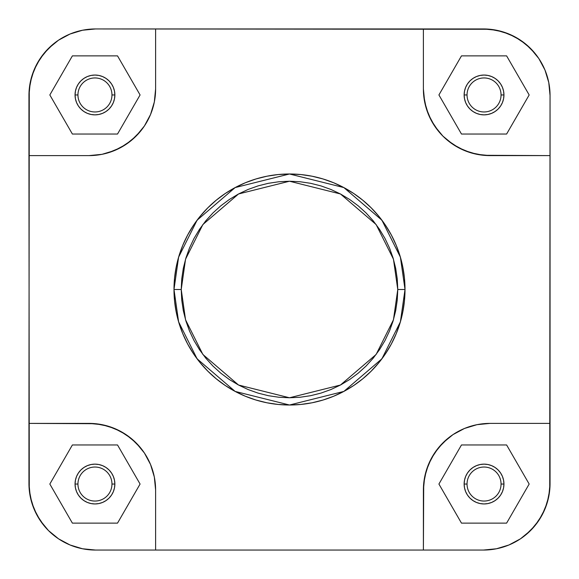<?xml version="1.0" encoding="UTF-8"?>
<svg xmlns="http://www.w3.org/2000/svg" width="579" height="579" viewBox="0 0 579 579"><rect width="100%" height="100%" fill="white"/><g stroke="black" fill="none" stroke-linecap="round" stroke-linejoin="round"><path stroke-width="0.87" d="M77.948 484.044A17.008 17.008 0 0 0 94.956 501.052A17.008 17.008 0 0 0 111.964 484.044L114.859 484.044A19.903 19.903 0 0 1 94.956 503.947A19.903 19.903 0 0 1 75.053 484.044L77.948 484.044A17.008 17.008 0 0 1 94.956 467.036A17.008 17.008 0 0 1 111.964 484.044A17.008 17.008 0 0 1 94.956 501.052A17.008 17.008 0 0 1 77.948 484.044L75.053 484.044L75.436 480.165L76.566 476.43L78.404 472.985L80.879 469.967L83.897 467.492L87.342 465.654L91.077 464.524L94.956 464.141L98.835 464.524L102.57 465.654L106.015 467.492L109.033 469.967L111.508 472.985L113.346 476.43L114.476 480.165L114.859 484.044L114.476 487.923L113.346 491.658L111.508 495.103L109.033 498.121L106.015 500.596L102.57 502.434L98.835 503.564L94.956 503.947L91.077 503.564L87.342 502.434L83.897 500.596L80.879 498.121L78.404 495.103L76.566 491.658L75.436 487.923L75.053 484.044A19.903 19.903 0 0 1 94.956 464.141A19.903 19.903 0 0 1 114.859 484.044L111.964 484.044A17.008 17.008 0 0 0 94.956 467.036A17.008 17.008 0 0 0 77.948 484.044M77.948 94.956A17.008 17.008 0 0 0 94.956 111.964A17.008 17.008 0 0 0 111.964 94.956L114.859 94.956A19.903 19.903 0 0 1 94.956 114.859A19.903 19.903 0 0 1 75.053 94.956L77.948 94.956A17.008 17.008 0 0 1 94.956 77.948A17.008 17.008 0 0 1 111.964 94.956A17.008 17.008 0 0 1 94.956 111.964A17.008 17.008 0 0 1 77.948 94.956L75.053 94.956L75.436 91.077L76.566 87.342L78.404 83.897L80.879 80.879L83.897 78.404L87.342 76.566L91.077 75.436L94.956 75.053L98.835 75.436L102.57 76.566L106.015 78.404L109.033 80.879L111.508 83.897L113.346 87.342L114.476 91.077L114.859 94.956L114.476 98.835L113.346 102.57L111.508 106.015L109.033 109.033L106.015 111.508L102.57 113.346L98.835 114.476L94.956 114.859L91.077 114.476L87.342 113.346L83.897 111.508L80.879 109.033L78.404 106.015L76.566 102.57L75.436 98.835L75.053 94.956A19.903 19.903 0 0 1 94.956 75.053A19.903 19.903 0 0 1 114.859 94.956L111.964 94.956A17.008 17.008 0 0 0 94.956 77.948A17.008 17.008 0 0 0 77.948 94.956M467.036 94.956A17.008 17.008 0 0 0 484.044 111.964A17.008 17.008 0 0 0 501.052 94.956L503.947 94.956A19.903 19.903 0 0 1 484.044 114.859A19.903 19.903 0 0 1 464.141 94.956L467.036 94.956A17.008 17.008 0 0 1 484.044 77.948A17.008 17.008 0 0 1 501.052 94.956A17.008 17.008 0 0 1 484.044 111.964A17.008 17.008 0 0 1 467.036 94.956L464.141 94.956L464.524 91.077L465.654 87.342L467.492 83.897L469.967 80.879L472.985 78.404L476.43 76.566L480.165 75.436L484.044 75.053L487.923 75.436L491.658 76.566L495.103 78.404L498.121 80.879L500.596 83.897L502.434 87.342L503.564 91.077L503.947 94.956L503.564 98.835L502.434 102.57L500.596 106.015L498.121 109.033L495.103 111.508L491.658 113.346L487.923 114.476L484.044 114.859L480.165 114.476L476.43 113.346L472.985 111.508L469.967 109.033L467.492 106.015L465.654 102.57L464.524 98.835L464.141 94.956A19.903 19.903 0 0 1 484.044 75.053A19.903 19.903 0 0 1 503.947 94.956L501.052 94.956A17.008 17.008 0 0 0 484.044 77.948A17.008 17.008 0 0 0 467.036 94.956M467.036 484.044A17.008 17.008 0 0 0 484.044 501.052A17.008 17.008 0 0 0 501.052 484.044L503.947 484.044A19.903 19.903 0 0 1 484.044 503.947A19.903 19.903 0 0 1 464.141 484.044L467.036 484.044A17.008 17.008 0 0 1 484.044 467.036A17.008 17.008 0 0 1 501.052 484.044A17.008 17.008 0 0 1 484.044 501.052A17.008 17.008 0 0 1 467.036 484.044L464.141 484.044L464.524 480.165L465.654 476.43L467.492 472.985L469.967 469.967L472.985 467.492L476.43 465.654L480.165 464.524L484.044 464.141L487.923 464.524L491.658 465.654L495.103 467.492L498.121 469.967L500.596 472.985L502.434 476.43L503.564 480.165L503.947 484.044L503.564 487.923L502.434 491.658L500.596 495.103L498.121 498.121L495.103 500.596L491.658 502.434L487.923 503.564L484.044 503.947L480.165 503.564L476.43 502.434L472.985 500.596L469.967 498.121L467.492 495.103L465.654 491.658L464.524 487.923L464.141 484.044A19.903 19.903 0 0 1 484.044 464.141A19.903 19.903 0 0 1 503.947 484.044L501.052 484.044A17.008 17.008 0 0 0 484.044 467.036A17.008 17.008 0 0 0 467.036 484.044M181.227 289.5L185.555 259.182L202.882 224.536L238.548 193.965L289.5 181.227L340.452 193.965L376.118 224.536L393.445 259.182L397.773 289.5L405.011 289.5L400.393 257.156L381.908 220.194L343.861 187.582L289.5 173.989L235.139 187.582L197.092 220.194L178.607 257.156L173.989 289.5L181.227 289.5L181.748 278.89L183.304 268.374L185.888 258.068L189.471 248.065L194.008 238.461L199.473 229.349L205.806 220.809L212.942 212.942L220.809 205.806L229.349 199.473L238.461 194.008L248.065 189.471L258.068 185.888L268.374 183.304L278.89 181.748L289.5 181.227L300.11 181.748L310.626 183.304L320.932 185.888L330.935 189.471L340.539 194.008L349.651 199.473L358.191 205.806L366.058 212.942L373.194 220.809L379.527 229.349L384.992 238.461L389.529 248.065L393.112 258.068L395.696 268.374L397.252 278.89L397.773 289.5L397.252 300.11L395.696 310.626L393.112 320.932L389.529 330.935L384.992 340.539L379.527 349.651L373.194 358.191L366.058 366.058L358.191 373.194L349.651 379.527L340.539 384.992L330.935 389.529L320.932 393.112L310.626 395.696L300.11 397.252L289.5 397.773L278.89 397.252L268.374 395.696L258.068 393.112L248.065 389.529L238.461 384.992L229.349 379.527L220.809 373.194L212.942 366.058L205.806 358.191L199.473 349.651L194.008 340.539L189.471 330.935L185.888 320.932L183.304 310.626L181.748 300.11L181.227 289.5L173.989 289.5A115.51 115.51 0 0 1 289.5 173.989A115.51 115.51 0 0 1 405.011 289.5L404.453 278.181L402.789 266.962L400.038 255.969L396.217 245.293L391.368 235.052L385.542 225.325L378.789 216.22L371.175 207.825L362.78 200.211L353.675 193.458L343.948 187.632L333.707 182.783L323.031 178.962L312.038 176.211L300.819 174.547L289.5 173.989L278.181 174.547L266.962 176.211L255.969 178.962L245.293 182.783L235.052 187.632L225.325 193.458L216.22 200.211L207.825 207.825L200.211 216.22L193.458 225.325L187.632 235.052L182.783 245.293L178.962 255.969L176.211 266.962L174.547 278.181L173.989 289.5L174.547 300.819L176.211 312.038L178.962 323.031L182.783 333.707L187.632 343.948L193.458 353.675L200.211 362.78L207.825 371.175L216.22 378.789L225.325 385.542L235.052 391.368L245.293 396.217L255.969 400.038L266.962 402.789L278.181 404.453L289.5 405.011L300.819 404.453L312.038 402.789L323.031 400.038L333.707 396.217L343.948 391.368L353.675 385.542L362.78 378.789L371.175 371.175L378.789 362.78L385.542 353.675L391.368 343.948L396.217 333.707L400.038 323.031L402.789 312.038L404.453 300.819L405.011 289.5A115.51 115.51 0 0 1 289.5 405.011A115.51 115.51 0 0 1 173.989 289.5L178.607 321.844L197.092 358.806L235.139 391.418L289.5 405.011L343.861 391.418L381.908 358.806L400.393 321.844L405.011 289.5L397.773 289.5L393.445 319.818L376.118 354.464L340.452 385.035L289.5 397.773L238.548 385.035L202.882 354.464L185.555 319.818L181.227 289.5M28.95 483.465L30.231 496.456L34.016 508.948L40.168 520.456L48.455 530.545L58.544 538.832L70.052 544.984L82.544 548.769L95.535 550.05A66.585 66.585 0 0 1 28.95 483.465L28.95 423.394L95.549 423.712L108.353 426.26L120.41 431.254L131.259 438.506L140.494 447.741L144.388 452.988L150.54 464.496L154.325 476.987L155.606 489.979L154.325 476.987L150.54 464.496L144.388 452.988L136.101 442.899L126.012 434.612L114.504 428.46L102.013 424.675L89.021 423.394L28.95 423.394L29.268 89.007L31.816 76.204L36.81 64.146L44.062 53.297L53.297 44.062L58.544 40.168L70.052 34.016L82.544 30.231L95.535 28.95L489.993 29.268L502.796 31.816L514.854 36.81L525.703 44.062L534.938 53.297L538.832 58.544L544.984 70.052L548.769 82.544L550.05 95.535L549.732 489.993L547.184 502.796L542.19 514.854L534.938 525.703L525.703 534.938L520.456 538.832L508.948 544.984L496.456 548.769L483.465 550.05L95.535 550.05L82.544 548.769L70.052 544.984L58.544 538.832L48.455 530.545L44.062 525.703L36.81 514.854L31.816 502.796L29.268 489.993L28.95 155.606L89.021 155.606L102.013 154.325L89.021 155.606L28.95 155.606L28.95 95.535A66.585 66.585 0 0 1 95.535 28.95L82.544 30.231L70.052 34.016L58.544 40.168L48.455 48.455L40.168 58.544L34.016 70.052L30.231 82.544L28.95 95.535L30.231 82.544L31.816 76.204M483.465 550.05L496.456 548.769L508.948 544.984L520.456 538.832L530.545 530.545L538.832 520.456L544.984 508.948L548.769 496.456L550.05 483.465A66.585 66.585 0 0 1 483.465 550.05L423.394 550.05L423.712 483.451L426.26 470.647L431.254 458.59L438.506 447.741L447.741 438.506L452.988 434.612L464.496 428.46L476.987 424.675L489.979 423.394L476.987 424.675L464.496 428.46L452.988 434.612L442.899 442.899L434.612 452.988L428.46 464.496L424.675 476.987L423.394 489.979L423.394 550.05L155.606 550.05L155.606 489.979L155.606 550.05L95.535 550.05L82.544 548.769L76.204 547.184M547.184 502.796L548.769 496.456L550.05 483.465L550.05 155.606L483.451 155.288L470.647 152.74L458.59 147.746L447.741 140.494L442.899 136.101L438.506 131.259L431.254 120.41L426.26 108.353L423.712 95.549L423.394 89.021L424.675 102.013L428.46 114.504L434.612 126.012L442.899 136.101L452.988 144.388L464.496 150.54L476.987 154.325L489.979 155.606L550.05 155.606L550.05 95.535L548.769 82.544L544.984 70.052L538.832 58.544L530.545 48.455L520.456 40.168L508.948 34.016L496.456 30.231L483.465 28.95L423.394 28.95L423.394 89.021L423.394 28.95L95.535 28.95M155.606 89.021L154.325 102.013L150.54 114.504L144.388 126.012L140.494 131.259L131.259 140.494L120.41 147.746L108.353 152.74L102.013 154.325L114.504 150.54L126.012 144.388L136.101 136.101L144.388 126.012L150.54 114.504L154.325 102.013L155.606 89.021L155.606 28.95L155.606 89.021A66.585 66.585 0 0 1 89.021 155.606M550.05 423.394L489.979 423.394L550.05 423.394M502.796 31.816L496.456 30.231L483.465 28.95A66.585 66.585 0 0 1 550.05 95.535M489.979 155.606A66.585 66.585 0 0 1 423.394 89.021M423.394 489.979A66.585 66.585 0 0 1 489.979 423.394M89.021 423.394A66.585 66.585 0 0 1 155.606 489.979M140.082 94.956L117.523 55.873L72.389 55.873L49.83 94.956L72.389 134.038L117.523 134.038L140.082 94.956L117.523 55.873L72.389 55.873L49.83 94.956L72.389 134.038L117.523 134.038L140.082 94.956M461.477 134.038L506.611 134.038L529.17 94.956L506.611 55.873L461.477 55.873L438.918 94.956L461.477 134.038L506.611 134.038L529.17 94.956L506.611 55.873L461.477 55.873L438.918 94.956L461.477 134.038M506.611 523.126L529.17 484.044L506.611 444.961L461.477 444.961L438.918 484.044L461.477 523.126L506.611 523.126L529.17 484.044L506.611 444.961L461.477 444.961L438.918 484.044L461.477 523.126L506.611 523.126M117.523 523.126L140.082 484.044L117.523 444.961L72.389 444.961L49.83 484.044L72.389 523.126L117.523 523.126L140.082 484.044L117.523 444.961L72.389 444.961L49.83 484.044L72.389 523.126L117.523 523.126M489.993 549.732L496.478 548.769M29.268 489.993L30.231 496.478M89.007 29.268L82.522 30.231M549.732 89.007L548.769 82.522"/></g></svg>
